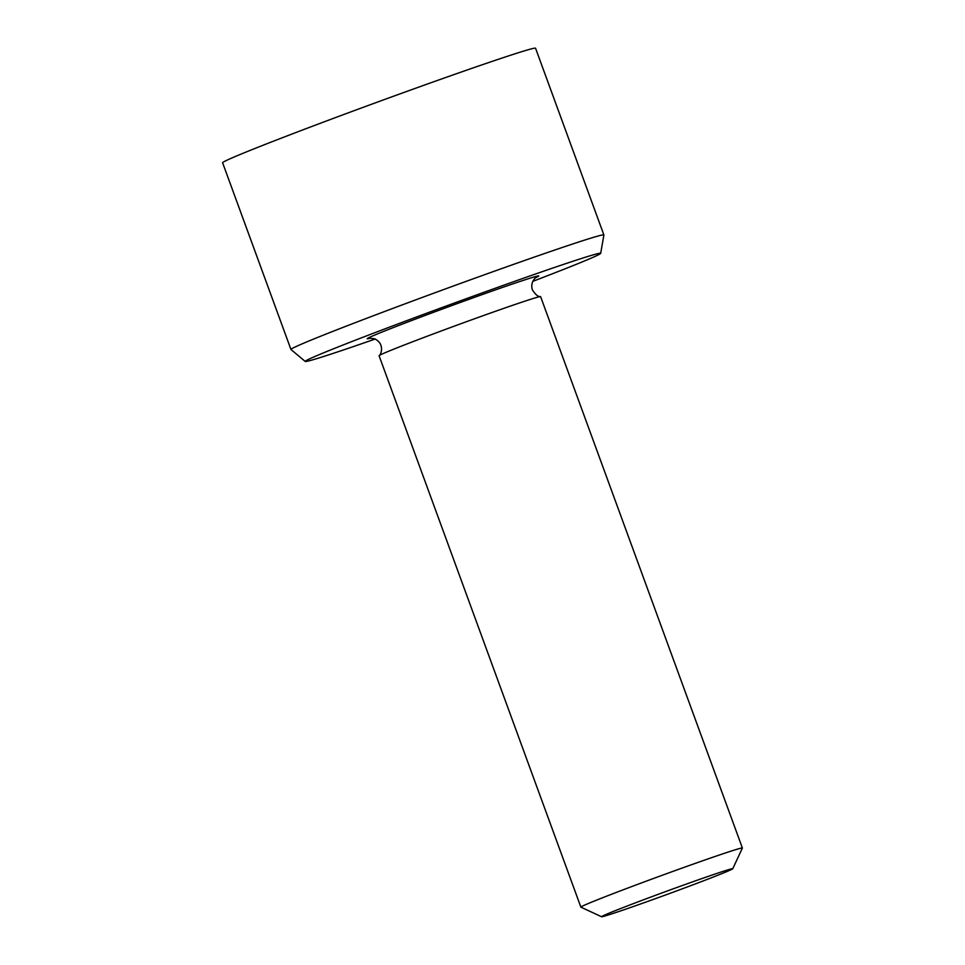 <?xml version="1.0" encoding="UTF-8"?>
<svg xmlns="http://www.w3.org/2000/svg" width="965" height="965" viewBox="0 0 965 965"><rect width="100%" height="100%" fill="white"/><g stroke="black" fill="none" stroke-linecap="round" stroke-linejoin="round"><path stroke-width="1.45" d="M603.366 915.652A69.878 1.58 -20.1 0 1 675.355 888.041A69.878 1.58 -20.1 0 1 732.773 868.741A69.878 1.58 -20.1 0 1 667.708 894.193A69.878 1.58 -20.1 0 1 601.581 916.75A69.878 1.58 -20.1 0 1 603.366 915.652M601.581 916.75L580.894 907.16A85.994 1.954 -20.1 0 1 580.87 907.124A85.994 1.954 -20.1 0 1 583.101 905.809A85.994 1.954 -20.1 0 1 670.796 872.155A85.994 1.954 -20.1 0 1 742.387 848.018A85.994 1.954 -20.1 0 1 742.375 848.066L732.773 868.741M580.87 907.124L379.088 355.747A85.994 1.954 -20.1 0 1 379.124 355.651A85.994 1.954 -20.1 0 1 381.32 354.42A85.994 1.954 -20.1 0 1 478.737 317.256A85.994 1.954 -20.1 0 1 540.521 296.581A85.994 1.954 -20.1 0 1 540.605 296.641L742.387 848.018M375.18 339.029A157.307 3.571 -20.1 0 1 305.254 361.453A157.307 3.571 -20.1 0 1 451.729 303.999A157.307 3.571 -20.1 0 1 600.688 253.349A157.307 3.571 -20.1 0 1 532.801 281.346M600.688 253.349L603.885 235.014A166.619 3.776 159.9 0 0 603.885 234.953A166.619 3.776 159.9 0 0 446.119 288.668A166.619 3.776 159.9 0 0 290.947 349.475A166.619 3.776 159.9 0 0 290.972 349.523L305.254 361.453M603.885 234.953L535.563 48.25A166.619 3.776 159.9 0 0 377.785 101.964A166.619 3.776 159.9 0 0 222.613 162.771L290.947 349.475M536.033 277.522A91.373 2.075 159.9 0 0 473.019 297.871A91.373 2.075 159.9 0 0 370.234 338.196M540.521 296.581C538.108 296.882 535.382 294.602 532.354 289.741C529.845 281.78 536.371 276.75 536.468 277.245M369.74 338.257L374.408 338.727C384.89 343.444 381.344 354.457 379.124 355.651"/></g></svg>
